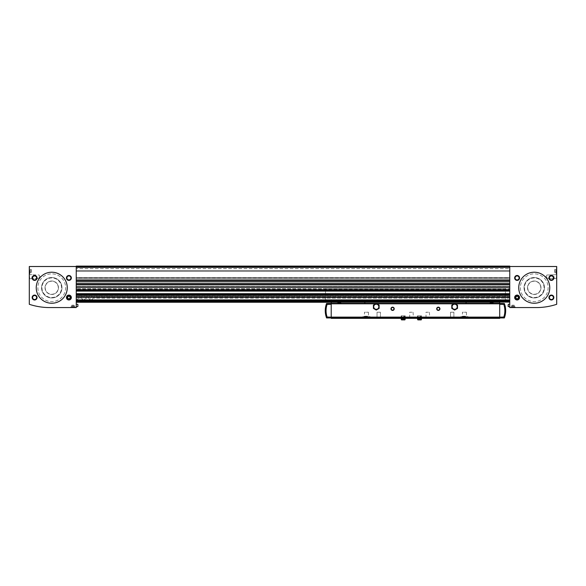 <?xml version="1.0" encoding="UTF-8"?>
<svg xmlns="http://www.w3.org/2000/svg" width="586" height="586" viewBox="0 0 586 586"><rect width="100%" height="100%" fill="white"/><g stroke="black" fill="none" stroke-linecap="round" stroke-linejoin="round"><path stroke-width="0.44" stroke-dasharray="2.93 2.2" d="M29.71 270.996L29.71 273.691L29.71 270.996M29.71 272.409L29.71 269.582L29.71 272.409L29.71 269.582L29.71 272.409L31.344 272.409L31.344 271.706L29.71 271.706L31.344 271.706L31.344 270.293L29.71 270.293L31.344 270.293L31.344 269.582L29.71 269.582L31.344 269.582L31.344 272.409L29.71 272.409M509.754 266.505L509.754 266.103L509.754 266.505L509.754 266.103L509.754 266.505L509.754 266.103L76.246 266.103L76.246 280.386L76.246 266.103L76.246 268.615L76.246 266.505L76.246 267.157L76.246 266.505L29.3 266.505L29.3 304.302A65.31 65.31 0 0 0 49.715 307.569L76.246 307.569L76.246 266.505L509.754 266.505L509.754 279.976L509.754 266.505L509.754 267.568L76.246 267.568L76.246 267.157L76.246 271.325L76.246 267.568L509.754 267.568L509.754 268.615L509.754 267.568L76.246 267.568L509.754 267.568L509.754 266.505L509.754 307.569L536.285 307.569A65.31 65.31 0 0 0 556.7 304.302L556.7 266.505L76.246 266.505L509.754 266.505M76.246 305.453L76.246 304.141L76.246 305.453M76.246 300.171L76.246 298.208L76.246 300.171L509.754 300.171L509.754 298.208L509.754 300.171L76.246 300.171M76.246 302.266L76.246 288.554L76.246 302.266L509.754 302.266L76.246 302.266M76.246 301.57L76.246 302.032L76.246 301.131L76.246 301.57L509.754 301.57L509.754 302.266L509.754 301.57M76.246 300.889L509.754 300.889L76.246 300.874M76.246 301.16L76.246 300.34L76.246 301.248L509.754 300.97L76.246 301.16M76.246 300.34L76.246 295.688L76.246 300.34L509.754 300.34L509.754 299.907L509.754 301.233L509.754 300.34M76.246 295.688L76.246 296.428L76.246 295.498L509.754 295.498L509.754 299.907L509.754 295.688L76.246 295.688M76.246 296.428L76.246 296.831L76.246 296.428L509.754 296.641L509.754 295.527L509.754 296.428L76.246 296.428M76.246 297.043L509.754 297.043L509.754 296.641L509.754 297.285L76.246 297.043M76.246 297.131L76.246 295.351L76.246 297.131L509.754 297.314L509.754 295.351L509.754 297.131M76.246 294.919L76.246 295.351L76.246 294.677L509.754 294.919L509.754 295.351L509.754 294.919M76.246 294.758L509.754 294.663L509.754 295.036L76.246 294.758M76.246 294.941L76.246 294.121L76.246 295.036L509.754 294.941L76.246 294.941M76.246 294.121L76.246 290.151L76.246 294.121L509.754 294.121L509.754 293.689L509.754 295.022L509.754 294.121M76.246 289.96L76.246 289.176L76.246 289.96L509.754 289.96L509.754 293.689L509.754 287.089L509.754 289.96L76.246 289.96M76.246 289.176L76.246 287.089L76.246 289.447L76.246 287.089L76.246 289.176L509.754 289.176L76.246 289.176M76.246 289.447L76.246 290.612L76.246 289.447L509.754 289.447L509.754 289.909L509.754 287.448L509.754 289.447L76.246 289.447M76.246 290.832L509.754 290.832L509.754 289.909L509.754 291.074L76.246 290.832M76.246 290.912L76.246 287.001L76.246 290.912L509.754 291.103L509.754 284.877L509.754 290.912M76.246 286.825L76.246 284.877L76.246 286.825L509.754 286.825M76.246 284.466L76.246 286.583L76.246 284.466L509.754 284.466L509.754 284.877L509.754 284.466L76.246 284.466L509.754 284.466L509.754 284.877L509.754 284.466M76.246 286.583L76.246 285.023L76.246 287.191L76.246 286.583L509.754 286.583L509.754 287.191L509.754 284.877L509.754 286.583L76.246 286.583M76.246 285.023L76.246 281.566L76.246 285.023L509.754 285.023L509.754 283.294L509.754 287.015L509.754 285.023L76.246 285.023M76.246 281.566L76.246 277.837L76.246 281.566L509.754 281.566L509.754 279.83L509.754 281.566M76.246 277.837L76.246 278.269L76.246 277.661L509.754 277.661L509.754 279.83L509.754 277.837L76.246 277.837M76.246 280.386L76.246 279.976L76.246 280.386L509.754 280.386L509.754 278.269L509.754 280.386L76.246 280.386L509.754 280.386M76.246 301.988L509.754 301.907L76.246 301.988M331.207 302.266L336.686 302.266A28.575 28.575 0 0 0 333.961 301.988L331.207 302.266M364.844 302.266L466.075 301.988L364.844 302.266M499.712 318.103L331.207 318.352L499.712 318.352L499.712 303.409L489.471 303.409A28.575 28.575 0 0 1 496.965 301.988L499.712 302.149L497.265 302.149L497.265 300.633L496.965 301.988A28.575 28.575 0 0 0 494.24 302.266L499.712 302.266L499.712 300.633L499.712 303.409L341.455 303.409A28.575 28.575 0 0 0 333.961 301.988L331.207 302.149L331.207 303.409L341.455 303.409M509.754 266.103L76.246 266.103L509.754 266.103M509.754 266.3L76.246 266.3L509.754 266.3M509.754 268.615L509.754 271.325L509.754 267.157L509.754 267.568L76.246 267.568L509.754 267.568L509.754 268.615L76.246 268.615L509.754 268.615M509.754 271.325L76.246 271.325L76.246 270.607L76.246 271.325L509.754 271.325L76.246 271.325L509.754 271.325L509.754 270.607L509.754 271.325M509.754 267.568L76.246 267.568L509.754 267.568M70.935 307.569L75.015 307.569L70.935 307.569L75.015 307.569L70.935 307.569L70.935 306.712L75.015 306.712L70.935 306.712L75.015 306.712L70.935 306.712L74.898 306.837L70.935 306.712L70.935 307.569M29.3 270.996L29.3 273.852L29.3 270.996M29.3 276.709L29.3 278.753L29.3 276.709M32.157 297.534A2.447 2.447 0 0 0 35.834 299.651A2.447 2.447 0 0 0 35.834 295.41A2.447 2.447 0 0 0 32.157 297.534M32.157 277.94A2.447 2.447 0 0 0 35.834 280.057A2.447 2.447 0 0 0 35.834 275.816A2.447 2.447 0 0 0 32.157 277.94M66.445 297.534A2.447 2.447 0 0 0 70.122 299.651A2.447 2.447 0 0 0 70.122 295.41A2.447 2.447 0 0 0 66.445 297.534M66.445 277.94A2.447 2.447 0 0 0 70.122 280.057A2.447 2.447 0 0 0 70.122 275.816A2.447 2.447 0 0 0 66.445 277.94M36.237 287.733A15.514 15.514 0 0 0 59.508 301.167A15.514 15.514 0 0 0 59.508 274.299A15.514 15.514 0 0 0 36.237 287.733A15.514 15.514 0 0 0 59.508 301.167A15.514 15.514 0 0 0 59.508 274.299A15.514 15.514 0 0 0 36.237 287.733A15.514 15.514 0 0 0 59.508 301.167A15.514 15.514 0 0 0 59.508 274.299A15.514 15.514 0 0 0 36.237 287.733A15.514 15.514 0 0 1 59.508 274.299A15.514 15.514 0 0 1 59.508 301.167A15.514 15.514 0 0 1 36.237 287.733A15.514 15.514 0 0 1 59.508 274.299A15.514 15.514 0 0 1 59.508 301.167A15.514 15.514 0 0 1 36.237 287.733A15.514 15.514 0 0 0 59.508 301.167A15.514 15.514 0 0 0 59.508 274.299A15.514 15.514 0 0 0 36.237 287.733A15.514 15.514 0 0 0 59.508 301.167A15.514 15.514 0 0 0 59.508 274.299A15.514 15.514 0 0 0 36.237 287.733M509.754 301.746L76.246 301.746L509.754 301.746L509.754 302.266L509.754 301.746L76.246 301.746L509.754 301.746L509.754 295.49L76.246 295.49L509.754 295.49L509.754 290.59L76.246 290.59L509.754 290.59L509.754 288.554L76.246 288.554L509.754 288.554L509.754 290.59L76.246 290.59L509.754 290.59L509.754 295.49L76.246 295.49L509.754 295.49L509.754 301.746M37.87 287.733A13.881 13.881 0 0 0 58.688 299.754A13.881 13.881 0 0 0 58.688 275.713A13.881 13.881 0 0 0 37.87 287.733A13.881 13.881 0 0 0 58.688 299.754A13.881 13.881 0 0 0 58.688 275.713A13.881 13.881 0 0 0 37.87 287.733A13.881 13.881 0 0 0 58.688 299.754A13.881 13.881 0 0 0 58.688 275.713A13.881 13.881 0 0 0 37.87 287.733A13.881 13.881 0 0 0 58.688 299.754A13.881 13.881 0 0 0 58.688 275.713A13.881 13.881 0 0 0 37.87 287.733M41.547 287.733A10.204 10.204 0 0 0 56.857 296.575A10.204 10.204 0 0 0 56.857 278.899A10.204 10.204 0 0 0 41.547 287.733A10.204 10.204 0 0 0 56.857 296.575A10.204 10.204 0 0 0 56.857 278.899A10.204 10.204 0 0 0 41.547 287.733M41.958 287.733A9.794 9.794 0 0 0 56.652 296.216A9.794 9.794 0 0 0 56.652 279.251A9.794 9.794 0 0 0 41.958 287.733A9.794 9.794 0 0 0 56.652 296.216A9.794 9.794 0 0 0 56.652 279.251A9.794 9.794 0 0 0 41.958 287.733M45.217 287.733A6.534 6.534 0 0 0 55.018 293.388A6.534 6.534 0 0 0 55.018 282.078A6.534 6.534 0 0 0 45.217 287.733A6.534 6.534 0 0 0 55.018 293.388A6.534 6.534 0 0 0 55.018 282.078A6.534 6.534 0 0 0 45.217 287.733A6.534 6.534 0 0 0 55.018 293.388A6.534 6.534 0 0 0 55.018 282.078A6.534 6.534 0 0 0 45.217 287.733A6.534 6.534 0 0 0 55.018 293.388A6.534 6.534 0 0 0 55.018 282.078A6.534 6.534 0 0 0 45.217 287.733M45.019 287.733A6.739 6.739 0 0 0 55.121 293.564A6.739 6.739 0 0 0 55.121 281.903A6.739 6.739 0 0 0 45.019 287.733A6.739 6.739 0 0 0 55.121 293.564A6.739 6.739 0 0 0 55.121 281.903A6.739 6.739 0 0 0 45.019 287.733M509.754 305.453L509.754 304.141L509.754 305.453M556.7 270.996L556.7 273.852L556.7 270.996M556.7 276.709L556.7 278.753L556.7 276.709M510.985 307.569L515.065 307.569L510.985 307.569L515.065 307.569L510.985 307.569L510.985 306.712L515.065 306.712L510.985 306.712L515.065 306.712L510.985 306.712L514.94 306.837L510.985 306.712L510.985 307.569M514.655 297.534A2.447 2.447 0 0 0 518.332 299.651A2.447 2.447 0 0 0 518.332 295.41A2.447 2.447 0 0 0 514.655 297.534M514.655 277.94A2.447 2.447 0 0 0 518.332 280.057A2.447 2.447 0 0 0 518.332 275.816A2.447 2.447 0 0 0 514.655 277.94M548.943 297.534A2.447 2.447 0 0 0 552.62 299.651A2.447 2.447 0 0 0 552.62 295.41A2.447 2.447 0 0 0 548.943 297.534M548.943 277.94A2.447 2.447 0 0 0 552.62 280.057A2.447 2.447 0 0 0 552.62 275.816A2.447 2.447 0 0 0 548.943 277.94M518.735 287.733A15.514 15.514 0 0 0 542.006 301.167A15.514 15.514 0 0 0 542.006 274.299A15.514 15.514 0 0 0 518.735 287.733A15.514 15.514 0 0 0 542.006 301.167A15.514 15.514 0 0 0 542.006 274.299A15.514 15.514 0 0 0 518.735 287.733A15.514 15.514 0 0 0 542.006 301.167A15.514 15.514 0 0 0 542.006 274.299A15.514 15.514 0 0 0 518.735 287.733A15.514 15.514 0 0 1 542.006 274.299A15.514 15.514 0 0 1 542.006 301.167A15.514 15.514 0 0 1 518.735 287.733A15.514 15.514 0 0 1 542.006 274.299A15.514 15.514 0 0 1 542.006 301.167A15.514 15.514 0 0 1 518.735 287.733A15.514 15.514 0 0 0 542.006 301.167A15.514 15.514 0 0 0 542.006 274.299A15.514 15.514 0 0 0 518.735 287.733A15.514 15.514 0 0 0 542.006 301.167A15.514 15.514 0 0 0 542.006 274.299A15.514 15.514 0 0 0 518.735 287.733M509.754 298.208L93.386 298.208A0.733 0.733 0 0 0 92.669 298.794A0.41 0.41 0 0 1 92.266 299.116L92.061 299.116A0.41 0.41 0 0 1 91.658 298.794A0.733 0.733 0 0 0 90.222 298.794A0.41 0.41 0 0 1 89.819 299.116L89.607 299.116A0.41 0.41 0 0 1 89.211 298.794A0.733 0.733 0 0 0 87.768 298.794A0.41 0.41 0 0 1 87.373 299.116L87.16 299.116A0.41 0.41 0 0 1 86.757 298.794A0.733 0.733 0 0 0 85.322 298.794A0.41 0.41 0 0 1 84.919 299.116L84.714 299.116A0.41 0.41 0 0 1 84.311 298.794A0.733 0.733 0 0 0 82.868 298.794A0.41 0.41 0 0 1 82.472 299.116L82.26 299.116A0.41 0.41 0 0 1 81.864 298.794A0.733 0.733 0 0 0 80.421 298.794A0.41 0.41 0 0 1 80.026 299.116L79.813 299.116A0.41 0.41 0 0 1 79.41 298.794A0.733 0.733 0 0 0 77.975 298.794A0.41 0.41 0 0 1 77.572 299.116L77.367 299.116A0.41 0.41 0 0 1 76.964 298.794A0.733 0.733 0 0 0 76.246 298.208A0.733 0.733 0 0 1 76.964 298.794A0.41 0.41 0 0 0 77.367 299.116L77.572 299.116A0.41 0.41 0 0 0 77.975 298.794A0.733 0.733 0 0 1 79.41 298.794A0.41 0.41 0 0 0 79.813 299.116L80.026 299.116A0.41 0.41 0 0 0 80.421 298.794A0.733 0.733 0 0 1 81.864 298.794A0.41 0.41 0 0 0 82.26 299.116L82.472 299.116A0.41 0.41 0 0 0 82.868 298.794A0.733 0.733 0 0 1 84.311 298.794A0.41 0.41 0 0 0 84.714 299.116L84.919 299.116A0.41 0.41 0 0 0 85.322 298.794A0.733 0.733 0 0 1 86.757 298.794A0.41 0.41 0 0 0 87.16 299.116L87.373 299.116A0.41 0.41 0 0 0 87.768 298.794A0.733 0.733 0 0 1 89.211 298.794A0.41 0.41 0 0 0 89.607 299.116L89.819 299.116A0.41 0.41 0 0 0 90.222 298.794A0.733 0.733 0 0 1 91.658 298.794A0.41 0.41 0 0 0 92.061 299.116L92.266 299.116A0.41 0.41 0 0 0 92.669 298.794A0.733 0.733 0 0 1 93.386 298.208L509.754 298.208M520.368 287.733A13.881 13.881 0 0 0 541.186 299.754A13.881 13.881 0 0 0 541.186 275.713A13.881 13.881 0 0 0 520.368 287.733A13.881 13.881 0 0 0 541.186 299.754A13.881 13.881 0 0 0 541.186 275.713A13.881 13.881 0 0 0 520.368 287.733A13.881 13.881 0 0 0 541.186 299.754A13.881 13.881 0 0 0 541.186 275.713A13.881 13.881 0 0 0 520.368 287.733A13.881 13.881 0 0 0 541.186 299.754A13.881 13.881 0 0 0 541.186 275.713A13.881 13.881 0 0 0 520.368 287.733M524.045 287.733A10.204 10.204 0 0 0 539.354 296.575A10.204 10.204 0 0 0 539.354 278.899A10.204 10.204 0 0 0 524.045 287.733A10.204 10.204 0 0 0 539.354 296.575A10.204 10.204 0 0 0 539.354 278.899A10.204 10.204 0 0 0 524.045 287.733M524.455 287.733A9.794 9.794 0 0 0 539.149 296.216A9.794 9.794 0 0 0 539.149 279.251A9.794 9.794 0 0 0 524.455 287.733A9.794 9.794 0 0 0 539.149 296.216A9.794 9.794 0 0 0 539.149 279.251A9.794 9.794 0 0 0 524.455 287.733M527.715 287.733A6.534 6.534 0 0 0 537.516 293.388A6.534 6.534 0 0 0 537.516 282.078A6.534 6.534 0 0 0 527.715 287.733A6.534 6.534 0 0 0 537.516 293.388A6.534 6.534 0 0 0 537.516 282.078A6.534 6.534 0 0 0 527.715 287.733A6.534 6.534 0 0 0 537.516 293.388A6.534 6.534 0 0 0 537.516 282.078A6.534 6.534 0 0 0 527.715 287.733A6.534 6.534 0 0 0 537.516 293.388A6.534 6.534 0 0 0 537.516 282.078A6.534 6.534 0 0 0 527.715 287.733M527.51 287.733A6.739 6.739 0 0 0 537.618 293.564A6.739 6.739 0 0 0 537.618 281.903A6.739 6.739 0 0 0 527.51 287.733A6.739 6.739 0 0 0 537.618 293.564A6.739 6.739 0 0 0 537.618 281.903A6.739 6.739 0 0 0 527.51 287.733M66.892 277.94A2.007 2.007 0 0 0 69.902 279.676A2.007 2.007 0 0 0 69.902 276.196A2.007 2.007 0 0 0 66.892 277.94A2.007 2.007 0 0 0 69.902 279.676A2.007 2.007 0 0 0 69.902 276.196A2.007 2.007 0 0 0 66.892 277.94A2.007 2.007 0 0 0 68.899 279.947A2.007 2.007 0 0 0 70.906 277.94A2.007 2.007 0 0 0 68.899 275.933A2.007 2.007 0 0 0 66.892 277.94M66.892 297.534A2.007 2.007 0 0 0 69.902 299.27A2.007 2.007 0 0 0 69.902 295.791A2.007 2.007 0 0 0 66.892 297.534A2.007 2.007 0 0 0 69.902 299.27A2.007 2.007 0 0 0 69.902 295.791A2.007 2.007 0 0 0 66.892 297.534A2.007 2.007 0 0 0 69.902 299.27A2.007 2.007 0 0 0 69.902 295.791A2.007 2.007 0 0 0 66.892 297.534A2.007 2.007 0 0 0 68.899 299.541A2.007 2.007 0 0 0 70.906 297.534A2.007 2.007 0 0 0 68.899 295.527A2.007 2.007 0 0 0 66.892 297.534M32.596 277.94A2.007 2.007 0 0 0 35.607 279.676A2.007 2.007 0 0 0 35.607 276.196A2.007 2.007 0 0 0 32.596 277.94A2.007 2.007 0 0 0 35.607 279.676A2.007 2.007 0 0 0 35.607 276.196A2.007 2.007 0 0 0 32.596 277.94A2.007 2.007 0 0 0 34.603 279.947A2.007 2.007 0 0 0 36.61 277.94A2.007 2.007 0 0 0 34.603 275.933A2.007 2.007 0 0 0 32.596 277.94M32.596 297.534A2.007 2.007 0 0 0 35.607 299.27A2.007 2.007 0 0 0 35.607 295.791A2.007 2.007 0 0 0 32.596 297.534A2.007 2.007 0 0 0 35.607 299.27A2.007 2.007 0 0 0 35.607 295.791A2.007 2.007 0 0 0 32.596 297.534A2.007 2.007 0 0 0 34.603 299.541A2.007 2.007 0 0 0 36.61 297.534A2.007 2.007 0 0 0 34.603 295.527A2.007 2.007 0 0 0 32.596 297.534M549.39 277.94A2.007 2.007 0 0 0 552.4 279.676A2.007 2.007 0 0 0 552.4 276.196A2.007 2.007 0 0 0 549.39 277.94A2.007 2.007 0 0 0 552.4 279.676A2.007 2.007 0 0 0 552.4 276.196A2.007 2.007 0 0 0 549.39 277.94A2.007 2.007 0 0 0 551.397 279.947A2.007 2.007 0 0 0 553.404 277.94A2.007 2.007 0 0 0 551.397 275.933A2.007 2.007 0 0 0 549.39 277.94M549.39 297.534A2.007 2.007 0 0 0 552.4 299.27A2.007 2.007 0 0 0 552.4 295.791A2.007 2.007 0 0 0 549.39 297.534A2.007 2.007 0 0 0 552.4 299.27A2.007 2.007 0 0 0 552.4 295.791A2.007 2.007 0 0 0 549.39 297.534A2.007 2.007 0 0 0 551.397 299.541A2.007 2.007 0 0 0 553.404 297.534A2.007 2.007 0 0 0 551.397 295.527A2.007 2.007 0 0 0 549.39 297.534M515.094 277.94A2.007 2.007 0 0 0 518.105 279.676A2.007 2.007 0 0 0 518.105 276.196A2.007 2.007 0 0 0 515.094 277.94A2.007 2.007 0 0 0 518.105 279.676A2.007 2.007 0 0 0 518.105 276.196A2.007 2.007 0 0 0 515.094 277.94A2.007 2.007 0 0 0 517.101 279.947A2.007 2.007 0 0 0 519.108 277.94A2.007 2.007 0 0 0 517.101 275.933A2.007 2.007 0 0 0 515.094 277.94M515.094 297.534A2.007 2.007 0 0 0 518.105 299.27A2.007 2.007 0 0 0 518.105 295.791A2.007 2.007 0 0 0 515.094 297.534A2.007 2.007 0 0 0 518.105 299.27A2.007 2.007 0 0 0 518.105 295.791A2.007 2.007 0 0 0 515.094 297.534A2.007 2.007 0 0 0 518.105 299.27A2.007 2.007 0 0 0 518.105 295.791A2.007 2.007 0 0 0 515.094 297.534A2.007 2.007 0 0 0 517.101 299.541A2.007 2.007 0 0 0 519.108 297.534A2.007 2.007 0 0 0 517.101 295.527A2.007 2.007 0 0 0 515.094 297.534M39.094 276.709L39.094 278.401L39.094 276.709M29.652 276.709L29.652 278.401L29.652 276.709M556.348 276.709L556.348 278.401L556.348 276.709M546.906 276.709L546.906 278.401L546.906 276.709M31.834 276.709L31.834 278.753L31.834 276.709M554.166 276.709L554.166 278.753L554.166 276.709M29.871 270.996L29.871 273.852L29.871 270.996M31.344 271.706L29.71 271.706L31.344 271.706L31.344 270.293L29.71 270.293L31.344 270.293L31.344 269.582L31.344 271.706M556.129 270.996L556.129 273.852L556.129 270.996M556.29 270.996L556.29 273.691L556.29 270.996M556.29 272.409L556.29 270.293L556.29 272.409L554.656 272.409L554.656 270.293L556.29 270.293L556.29 271.706L556.29 269.582L556.29 270.293L554.656 270.293L554.656 269.582L556.29 269.582L554.656 269.582L554.656 271.706L556.29 271.706L554.656 271.706L554.656 272.409L556.29 272.409M554.656 270.293L556.29 270.293L554.656 270.293L554.656 269.582L554.656 271.706L554.656 270.293M554.656 271.706L556.29 271.706L554.656 271.706L554.656 272.409L554.656 271.706M73.565 306.837L71.8 306.837L74.158 306.837L73.565 306.837L73.565 305.203L74.158 305.203L74.158 306.837L74.158 305.203L73.565 305.203L73.565 306.837L73.565 305.203L72.386 305.203L74.158 305.203L73.565 305.203L73.565 306.837M513.614 306.837L511.842 306.837L514.2 306.837L513.614 306.837L513.614 305.203L514.2 305.203L514.2 306.837L514.2 305.203L513.614 305.203L513.614 306.837L513.614 305.203L512.435 305.203L514.2 305.203L513.614 305.203L513.614 306.837M511.842 306.837L512.435 306.837L511.842 306.837L511.842 305.203L512.435 305.203L512.435 306.837L512.435 305.203L511.842 305.203L511.842 306.837M71.8 306.837L72.386 306.837L71.8 306.837L71.8 305.203L72.386 305.203L72.386 306.837L72.386 305.203L71.8 305.203L71.8 306.837M72.386 305.203L73.565 305.203L72.386 305.203L72.386 306.837L72.386 305.203L71.8 305.203L72.386 305.203M512.435 305.203L513.614 305.203L512.435 305.203L512.435 306.837L512.435 305.203L511.842 305.203L512.435 305.203M77.879 305.453L77.879 306.39L77.879 305.453M508.121 305.453L508.121 306.39L508.121 305.453M379.135 305.108L376.901 303.819L375.648 303.819L373.414 305.108L373.414 308.404L376.271 310.053L379.135 308.404L379.135 305.108M457.505 305.108L455.271 303.819L454.025 303.819L451.791 305.108L451.791 308.404L454.648 310.053L457.505 308.404L457.505 305.108M505.432 295.49L505.432 288.554L505.432 300.633L505.432 295.49L325.494 295.49L325.494 300.633L325.494 290.59L325.494 295.49L505.432 295.49M505.432 298.208L505.432 300.171L505.432 298.208L325.494 298.208L325.494 300.171L325.494 298.208L505.432 298.208M325.494 288.554L325.494 290.59L325.494 288.554L505.432 288.554L325.494 288.554M364.844 300.633L364.844 301.907L466.075 301.907L466.075 300.633L466.075 301.907L364.844 301.907L364.844 300.633L333.654 300.633L333.654 301.746L331.207 301.746L331.207 300.633L325.494 300.633L331.207 300.633L331.207 302.149L331.207 301.746L333.654 301.746L333.654 300.633L364.844 300.633M497.265 300.633L466.075 300.633L497.265 300.633M497.265 301.746L499.712 301.746L497.265 301.746M505.432 300.633L499.712 300.633L505.432 300.633M331.207 304.266L331.207 303.489L331.207 304.266L327.105 304.412A19.594 19.594 0 0 0 327.105 317.026L331.207 317.165L331.207 304.266L327.105 304.412A19.594 19.594 0 0 0 327.105 317.026L331.207 317.165L331.207 304.266L327.105 304.412A19.594 19.594 0 0 0 327.105 317.026L331.207 317.165L331.207 317.942L331.207 317.165M499.712 317.942L499.712 317.165L503.813 317.026A19.594 19.594 0 0 0 503.813 304.412L499.712 304.266L499.712 317.165L503.813 317.026A19.594 19.594 0 0 0 503.813 304.412L499.712 304.266L499.712 317.942L504.356 317.942A20.407 20.407 0 0 0 504.356 303.489L499.712 303.489L499.712 304.266L499.712 303.489M505.432 290.59L325.494 290.59L505.432 290.59M466.075 303.409L364.844 303.409L364.844 301.988L466.075 301.988L466.075 303.409L364.844 303.409M331.207 318.103L331.207 317.531L499.712 317.531L331.207 317.531L331.207 303.409M436.687 308.8A1.633 1.633 0 0 0 439.134 310.214A1.633 1.633 0 0 0 439.134 307.386A1.633 1.633 0 0 0 436.687 308.8M390.972 308.8A1.633 1.633 0 0 0 393.418 310.214A1.633 1.633 0 0 0 393.418 307.386A1.633 1.633 0 0 0 390.972 308.8M499.712 303.409L489.471 303.409M362.8 318.352L370.154 318.352L362.8 318.352L362.8 316.638L370.154 316.638L362.8 316.638M460.772 318.352L468.119 318.352L460.772 318.352L460.772 316.638L468.119 316.638L460.772 316.638M401.549 315.817L404.882 315.817L401.549 315.817L401.176 316.469L405.256 316.469L401.176 316.469L401.176 318.352L405.256 318.352L401.176 318.352L401.176 315.817L405.256 315.817L401.176 315.817M417.877 315.817L421.209 315.817L417.877 315.817L417.503 316.469L421.583 316.469L417.503 316.469L417.503 318.352L421.583 318.352L417.503 318.352L417.503 315.817L421.583 315.817L417.503 315.817M425.663 318.352L429.75 318.352L425.663 318.352L429.392 317.993L426.022 317.993L426.022 312.228L429.392 312.228L426.022 312.228M409.336 318.352L413.423 318.352L409.336 318.352L413.064 317.993L409.695 317.993L409.695 312.228L413.064 312.228L409.695 312.228M376.681 318.352L380.761 318.352L376.681 318.352L380.761 318.352L376.681 318.352L380.409 317.993L377.032 317.993L377.032 312.228L380.409 312.228L377.032 312.228L380.409 312.228L377.032 312.228L377.032 317.993L380.409 317.993L376.681 318.352M450.158 318.352L454.238 318.352L450.158 318.352L454.238 318.352L450.158 318.352L453.886 317.993L450.509 317.993L450.509 312.228L453.886 312.228L450.509 312.228L453.886 312.228L450.509 312.228L450.509 317.993L453.886 317.993L450.158 318.352M499.712 317.531L331.207 317.531M331.207 301.988L333.654 301.988L331.207 301.988M499.712 317.165L503.813 317.026A19.594 19.594 0 0 0 503.813 304.412L499.712 304.266M331.207 303.489L326.57 303.489A20.407 20.407 0 0 0 326.57 317.942L331.207 317.942M497.265 302.149L499.712 302.149L497.265 302.149M333.654 302.149L331.207 302.149L333.654 302.149L333.654 301.746L333.654 302.149M333.654 301.746L331.207 301.746L333.654 301.746M331.207 301.907L333.654 301.907L331.207 301.907M497.265 301.907L499.712 301.907L497.265 301.907M391.28 308.8A1.326 1.326 0 0 0 393.265 309.943A1.326 1.326 0 0 0 393.265 307.65A1.326 1.326 0 0 0 391.28 308.8A1.326 1.326 0 0 0 393.265 309.943A1.326 1.326 0 0 0 393.265 307.65A1.326 1.326 0 0 0 391.28 308.8A1.326 1.326 0 0 0 393.265 309.943A1.326 1.326 0 0 0 393.265 307.65A1.326 1.326 0 0 0 391.28 308.8M436.995 308.8A1.326 1.326 0 0 0 438.98 309.943A1.326 1.326 0 0 0 438.98 307.65A1.326 1.326 0 0 0 436.995 308.8A1.326 1.326 0 0 0 438.98 309.943A1.326 1.326 0 0 0 438.98 307.65A1.326 1.326 0 0 0 436.995 308.8A1.326 1.326 0 0 0 438.98 309.943A1.326 1.326 0 0 0 438.98 307.65A1.326 1.326 0 0 0 436.995 308.8M461.995 316.638L466.896 316.638L461.995 316.638L462.442 316.191L466.456 316.191L462.442 316.191L462.442 312.228L466.456 312.228L462.442 312.228M364.031 316.638L368.924 316.638L364.031 316.638L364.47 316.191L368.484 316.191L364.47 316.191L364.47 312.228L368.484 312.228L364.47 312.228M505.432 300.171L325.494 300.171L505.432 300.171M455.271 303.819L454.025 303.819M376.901 303.819L375.648 303.819M421.209 319.897L417.877 319.897M421.583 319.245L417.503 319.245M404.882 319.897L401.549 319.897M405.256 319.245L401.176 319.245M68.899 299.981A2.447 2.447 0 0 1 66.775 296.304A2.447 2.447 0 0 1 71.016 296.304A2.447 2.447 0 0 1 68.899 299.981A2.447 2.447 0 0 1 66.775 296.304A2.447 2.447 0 0 1 71.016 296.304A2.447 2.447 0 0 1 68.899 299.981M68.899 299.483A1.948 1.948 0 0 1 67.207 296.56A1.948 1.948 0 0 1 70.584 296.56A1.948 1.948 0 0 1 68.899 299.483M68.899 299.16A1.633 1.633 0 0 1 67.485 296.714A1.633 1.633 0 0 1 70.313 296.714A1.633 1.633 0 0 1 68.899 299.16A1.633 1.633 0 0 1 67.485 296.714A1.633 1.633 0 0 1 70.313 296.714A1.633 1.633 0 0 1 68.899 299.16M70.122 298.237L70.122 296.824L68.899 296.12L67.668 296.824L67.668 298.237L68.899 298.948L70.122 298.237L68.899 298.948L67.668 298.237L67.668 296.824L68.899 296.12L70.122 296.824L70.122 298.237L68.899 298.948L67.668 298.237L67.668 296.824L68.899 296.12L70.122 296.824L70.122 298.237M517.101 299.981A2.447 2.447 0 0 1 514.984 296.304A2.447 2.447 0 0 1 519.225 296.304A2.447 2.447 0 0 1 517.101 299.981A2.447 2.447 0 0 1 514.984 296.304A2.447 2.447 0 0 1 519.225 296.304A2.447 2.447 0 0 1 517.101 299.981M517.101 299.483A1.948 1.948 0 0 1 515.416 296.56A1.948 1.948 0 0 1 518.793 296.56A1.948 1.948 0 0 1 517.101 299.483M517.101 299.16A1.633 1.633 0 0 1 515.687 296.714A1.633 1.633 0 0 1 518.515 296.714A1.633 1.633 0 0 1 517.101 299.16A1.633 1.633 0 0 1 515.687 296.714A1.633 1.633 0 0 1 518.515 296.714A1.633 1.633 0 0 1 517.101 299.16M518.332 298.237L518.332 296.824L517.101 296.12L515.878 296.824L515.878 298.237L517.101 298.948L518.332 298.237L517.101 298.948L515.878 298.237L515.878 296.824L517.101 296.12L518.332 296.824L518.332 298.237L517.101 298.948L515.878 298.237L515.878 296.824L517.101 296.12L518.332 296.824L518.332 298.237M68.899 295.586A1.948 1.948 0 0 0 67.207 298.508A1.948 1.948 0 0 0 70.584 298.508A1.948 1.948 0 0 0 68.899 295.586A1.948 1.948 0 0 0 67.207 298.508A1.948 1.948 0 0 0 70.584 298.508A1.948 1.948 0 0 0 68.899 295.586M68.899 295.08A2.447 2.447 0 0 0 66.775 298.757A2.447 2.447 0 0 0 71.016 298.757A2.447 2.447 0 0 0 68.899 295.08A2.447 2.447 0 0 0 66.775 298.757A2.447 2.447 0 0 0 71.016 298.757A2.447 2.447 0 0 0 68.899 295.08M68.899 295.901A1.633 1.633 0 0 0 67.485 298.347A1.633 1.633 0 0 0 70.313 298.347A1.633 1.633 0 0 0 68.899 295.901A1.633 1.633 0 0 0 67.485 298.347A1.633 1.633 0 0 0 70.313 298.347A1.633 1.633 0 0 0 68.899 295.901M517.101 295.586A1.948 1.948 0 0 0 515.416 298.508A1.948 1.948 0 0 0 518.793 298.508A1.948 1.948 0 0 0 517.101 295.586A1.948 1.948 0 0 0 515.416 298.508A1.948 1.948 0 0 0 518.793 298.508A1.948 1.948 0 0 0 517.101 295.586M517.101 295.08A2.447 2.447 0 0 0 514.984 298.757A2.447 2.447 0 0 0 519.225 298.757A2.447 2.447 0 0 0 517.101 295.08A2.447 2.447 0 0 0 514.984 298.757A2.447 2.447 0 0 0 519.225 298.757A2.447 2.447 0 0 0 517.101 295.08M517.101 295.901A1.633 1.633 0 0 0 515.687 298.347A1.633 1.633 0 0 0 518.515 298.347A1.633 1.633 0 0 0 517.101 295.901A1.633 1.633 0 0 0 515.687 298.347A1.633 1.633 0 0 0 518.515 298.347A1.633 1.633 0 0 0 517.101 295.901M509.754 279.976L76.246 279.976M509.754 287.001L76.246 287.001M509.754 284.877L76.246 284.877M509.754 290.612L76.246 290.612L509.754 290.612M509.754 289.909L76.246 289.909L509.754 289.909M509.754 287.448L76.246 287.448L509.754 287.448M509.754 290.151L76.246 290.151L509.754 290.151M509.754 295.022L76.246 295.022L509.754 295.022M509.754 296.831L76.246 296.831L509.754 296.831M509.754 296.641L76.246 296.641L509.754 296.641M509.754 295.527L76.246 295.527L509.754 295.527M509.754 301.233L76.246 301.233L509.754 301.248M509.754 300.97L76.246 300.97L509.754 300.97M509.754 302.032L76.246 302.032M509.754 301.131L76.246 301.131M509.754 299.907L76.246 299.907M509.754 297.285L76.246 297.285M509.754 295.351L76.246 295.351M509.754 294.677L76.246 294.677M509.754 293.689L76.246 293.689M509.754 291.074L76.246 291.074M509.754 278.269L76.246 278.269L509.754 278.269M509.754 279.83L76.246 279.83L509.754 279.83M509.754 287.015L76.246 287.015L509.754 287.015M509.754 283.294L76.246 283.294M509.754 267.157L76.246 267.157L509.754 267.157M509.754 270.607L76.246 270.607L509.754 270.607M77.879 304.515L77.879 306.39M509.754 304.141L508.267 304.354L508.267 306.551L508.267 304.354L508.267 306.551L509.754 306.756M499.712 317.121L331.207 317.121M499.712 303.819L331.207 303.819M509.754 287.089L76.246 287.089L509.754 287.089M509.754 295.036L76.246 295.036L509.754 295.036M509.754 295.498L76.246 295.498L509.754 295.498M509.754 297.314L76.246 297.314M509.754 294.663L76.246 294.663M509.754 291.103L76.246 291.103M509.754 277.661L76.246 277.661L509.754 277.661M509.754 287.191L76.246 287.191L509.754 287.191M40.112 276.709L39.094 275.024L29.3 274.673L39.094 275.024L40.112 276.709L39.094 278.401L29.3 278.753L39.094 278.401L40.112 276.709M556.348 278.401L546.906 278.401L545.888 276.709L546.906 275.024L556.7 274.673L546.906 275.024L545.888 276.709L546.906 278.401L556.348 278.401M31.834 274.673L29.3 274.673L31.834 274.673M31.834 278.753L29.3 278.753L31.834 278.753M29.871 273.852L29.3 273.852L29.871 273.852M29.871 268.139L29.3 268.139L29.871 268.139M556.7 268.139L556.129 268.139L556.7 268.139M556.7 273.852L556.129 273.852L556.7 273.852M75.015 307.569L75.015 306.712L75.015 307.569M515.065 307.569L515.065 306.712L515.065 307.569M77.733 304.354L76.246 304.141M77.733 306.551L76.246 306.756M453.886 317.993L453.886 312.228L453.886 317.993M380.409 317.993L380.409 312.228L380.409 317.993M413.064 312.228L413.423 318.352M429.392 312.228L429.75 318.352M421.209 315.817L421.583 318.352L421.583 315.817M404.882 315.817L405.256 318.352L405.256 315.817M468.119 318.352L468.119 316.638M466.456 312.228L466.456 316.191L466.896 316.638M370.154 318.352L370.154 316.638M368.484 312.228L368.484 316.191L368.924 316.638"/><path stroke-width="0.88" d="M509.754 266.103L509.754 307.569L536.285 307.569A65.31 65.31 0 0 0 556.7 304.302L556.7 266.505L29.3 266.505L29.3 304.302A65.31 65.31 0 0 0 49.715 307.569L76.246 307.569L76.246 266.103L509.754 266.103M499.712 318.103L499.712 302.266L76.246 302.266L331.207 302.266L331.207 318.352L499.712 318.352L331.207 318.103M341.455 303.409A28.575 28.575 0 0 0 336.686 302.266L364.844 302.266L364.844 303.409M466.075 303.409L466.075 302.266L494.24 302.266A28.575 28.575 0 0 0 489.471 303.409M509.754 284.466L76.246 284.466M509.754 280.386L76.246 280.386M32.157 297.534A2.447 2.447 0 0 0 35.834 299.651A2.447 2.447 0 0 0 35.834 295.41A2.447 2.447 0 0 0 32.157 297.534M32.157 277.94A2.447 2.447 0 0 0 35.834 280.057A2.447 2.447 0 0 0 35.834 275.816A2.447 2.447 0 0 0 32.157 277.94M66.445 297.534A2.447 2.447 0 0 0 70.122 299.651A2.447 2.447 0 0 0 70.122 295.41A2.447 2.447 0 0 0 66.445 297.534M66.445 277.94A2.447 2.447 0 0 0 70.122 280.057A2.447 2.447 0 0 0 70.122 275.816A2.447 2.447 0 0 0 66.445 277.94M36.237 287.733A15.514 15.514 0 0 0 59.508 301.167A15.514 15.514 0 0 0 59.508 274.299A15.514 15.514 0 0 0 36.237 287.733M514.655 297.534A2.447 2.447 0 0 0 518.332 299.651A2.447 2.447 0 0 0 518.332 295.41A2.447 2.447 0 0 0 514.655 297.534M514.655 277.94A2.447 2.447 0 0 0 518.332 280.057A2.447 2.447 0 0 0 518.332 275.816A2.447 2.447 0 0 0 514.655 277.94M548.943 297.534A2.447 2.447 0 0 0 552.62 299.651A2.447 2.447 0 0 0 552.62 295.41A2.447 2.447 0 0 0 548.943 297.534M548.943 277.94A2.447 2.447 0 0 0 552.62 280.057A2.447 2.447 0 0 0 552.62 275.816A2.447 2.447 0 0 0 548.943 277.94M518.735 287.733A15.514 15.514 0 0 0 542.006 301.167A15.514 15.514 0 0 0 542.006 274.299A15.514 15.514 0 0 0 518.735 287.733M66.892 277.94A2.007 2.007 0 0 0 69.902 279.676A2.007 2.007 0 0 0 69.902 276.196A2.007 2.007 0 0 0 66.892 277.94M32.596 277.94A2.007 2.007 0 0 0 35.607 279.676A2.007 2.007 0 0 0 35.607 276.196A2.007 2.007 0 0 0 32.596 277.94M32.596 297.534A2.007 2.007 0 0 0 35.607 299.27A2.007 2.007 0 0 0 35.607 295.791A2.007 2.007 0 0 0 32.596 297.534M549.39 277.94A2.007 2.007 0 0 0 552.4 279.676A2.007 2.007 0 0 0 552.4 276.196A2.007 2.007 0 0 0 549.39 277.94M549.39 297.534A2.007 2.007 0 0 0 552.4 299.27A2.007 2.007 0 0 0 552.4 295.791A2.007 2.007 0 0 0 549.39 297.534M515.094 277.94A2.007 2.007 0 0 0 518.105 279.676A2.007 2.007 0 0 0 518.105 276.196A2.007 2.007 0 0 0 515.094 277.94M77.879 305.453L77.879 306.39L77.879 305.453M508.121 305.453L508.121 306.39L508.121 305.453M436.687 308.8A1.633 1.633 0 0 0 439.134 310.214A1.633 1.633 0 0 0 439.134 307.386A1.633 1.633 0 0 0 436.687 308.8M390.972 308.8A1.633 1.633 0 0 0 393.418 310.214A1.633 1.633 0 0 0 393.418 307.386A1.633 1.633 0 0 0 390.972 308.8M499.712 303.409L331.207 303.409M499.712 317.531L331.207 317.531M499.712 317.165L503.813 317.026A19.594 19.594 0 0 0 503.813 304.412L499.712 304.266M499.712 317.942L504.356 317.942A20.407 20.407 0 0 0 504.356 303.489L499.712 303.489M331.207 304.266L327.105 304.412A19.594 19.594 0 0 0 327.105 317.026L331.207 317.165M331.207 303.489L326.57 303.489A20.407 20.407 0 0 0 326.57 317.942L331.207 317.942M391.28 308.8A1.326 1.326 0 0 0 393.265 309.943A1.326 1.326 0 0 0 393.265 307.65A1.326 1.326 0 0 0 391.28 308.8M436.995 308.8A1.326 1.326 0 0 0 438.98 309.943A1.326 1.326 0 0 0 438.98 307.65A1.326 1.326 0 0 0 436.995 308.8M457.505 308.404L457.505 305.108L454.648 303.46L451.791 305.108L451.791 308.404L454.648 310.053L457.505 308.404M452.084 306.756A2.564 2.564 0 0 0 455.93 308.976A2.564 2.564 0 0 0 455.93 304.537A2.564 2.564 0 0 0 452.084 306.756M379.135 308.404L379.135 305.108L376.271 303.46L373.414 305.108L373.414 308.404L376.271 310.053L379.135 308.404M373.714 306.756A2.564 2.564 0 0 0 377.552 308.976A2.564 2.564 0 0 0 377.552 304.537A2.564 2.564 0 0 0 373.714 306.756M421.583 319.245L417.503 319.245L417.877 319.897L421.209 319.897L421.583 318.352M417.503 319.245L417.503 318.352M405.256 319.245L401.176 319.245L401.549 319.897L404.882 319.897L405.256 318.352M401.176 319.245L401.176 318.352M68.899 299.483A1.948 1.948 0 0 1 67.207 296.56A1.948 1.948 0 0 1 70.584 296.56A1.948 1.948 0 0 1 68.899 299.483M70.122 298.237L70.122 296.824L68.899 296.12L67.668 296.824L67.668 298.237L68.899 298.948L70.122 298.237M517.101 299.483A1.948 1.948 0 0 1 515.416 296.56A1.948 1.948 0 0 1 518.793 296.56A1.948 1.948 0 0 1 517.101 299.483M518.332 298.237L518.332 296.824L517.101 296.12L515.878 296.824L515.878 298.237L517.101 298.948L518.332 298.237M509.754 284.877L76.246 284.877M509.754 286.825L76.246 286.825M509.754 279.976L76.246 279.976M509.754 287.001L76.246 287.001M509.754 290.912L76.246 290.912M509.754 291.074L76.246 291.074M509.754 293.689L76.246 293.689M509.754 294.121L76.246 294.121M509.754 294.677L76.246 294.677M509.754 294.919L76.246 294.919M509.754 295.351L76.246 295.351M509.754 297.131L76.246 297.131M509.754 297.285L76.246 297.285M509.754 299.907L76.246 299.907M509.754 300.34L76.246 300.34M509.754 300.889L76.246 300.889L509.754 300.874M509.754 301.131L76.246 301.131M509.754 301.57L76.246 301.57M509.754 302.032L76.246 302.032M509.754 281.566L76.246 281.566M509.754 283.294L76.246 283.294M77.879 306.39L77.879 304.515M509.754 306.756L508.267 306.551L508.267 304.354L509.754 304.141M375.648 303.819L331.207 303.819M499.712 317.121L331.207 317.121M499.712 303.819L455.271 303.819M454.025 303.819L376.901 303.819M509.754 291.103L76.246 291.103M509.754 294.663L76.246 294.663M509.754 297.314L76.246 297.314M77.733 304.354L76.246 304.141M77.733 306.551L76.246 306.756"/></g></svg>
